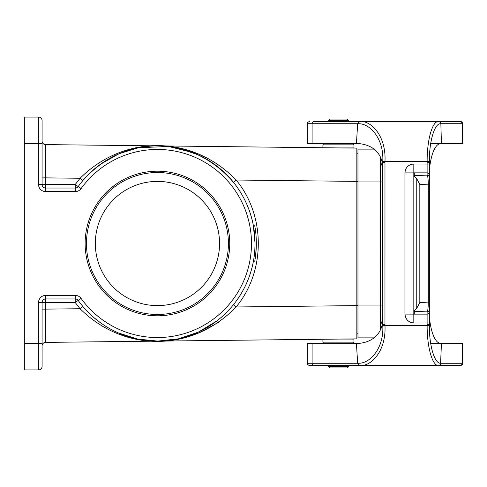 <?xml version="1.0" encoding="UTF-8"?>
<svg xmlns="http://www.w3.org/2000/svg" width="487" height="487" viewBox="0 0 487 487"><rect width="100%" height="100%" fill="white"/><g stroke="black" fill="none" stroke-linecap="round" stroke-linejoin="round"><path stroke-width="0.73" d="M42.095 177.877L45.583 177.877L45.583 184.5L75.223 184.5L80.075 178.266L45.583 177.877L45.601 144.609L356.843 148.121L356.843 338.879L45.601 342.391L45.583 309.123L80.075 308.734L82.851 306.445M216.782 320.982L198.379 332.091M198.154 332.195L178.467 338.806L157.812 341.095L137.748 339.092L118.365 332.931M99.64 322.144L94.253 317.883A97.595 97.595 0 0 0 217.178 320.677A97.595 97.595 0 0 1 94.253 317.883M255.438 257.014L255.511 256.472M254.835 260.831C255.791 254.731 255.791 254.731 254.835 260.831L254.804 261.014C256.868 249.21 256.838 237.376 254.719 225.511L255.772 232.774M256.022 235.391L256.357 244.961L255.578 255.937M256.357 242.374L256.363 243.634M256.296 239.866L256.326 240.767M255.803 233.09L255.785 232.774M256.034 235.391L255.815 233.09M255.486 256.673L255.444 256.978M254.762 261.227L253.429 261.129C255.553 249.18 255.523 237.272 253.337 225.396L254.719 225.511L253.337 225.396C250.239 209.38 243.597 195.001 233.425 182.254C191.628 133.87 124.715 133.627 82.851 180.555L80.075 178.266C124.453 134.156 192.213 134.692 236.128 180.026L233.425 182.254M255.036 243.232L253.337 225.396M356.843 181.389L236.128 180.026C265.689 215.668 265.689 271.332 236.128 306.974L233.425 304.746C243.701 291.865 250.373 277.328 253.429 261.129M356.843 305.611L236.128 306.974C192.085 352.466 124.337 352.685 80.075 308.734L75.223 302.5L75.284 298.951L45.644 298.951A3.549 3.549 0 0 0 42.095 302.5L42.095 366.382A3.549 3.549 0 0 1 38.546 369.931L24.35 369.931L24.35 343.317L38.546 343.317L38.546 302.5A7.098 7.098 0 0 1 45.644 295.402L75.284 295.402A7.098 7.098 0 0 1 81.049 298.361A94.046 94.046 0 0 0 220.24 313.506A94.046 94.046 0 0 0 220.24 173.494A94.046 94.046 0 0 0 81.049 188.639A7.098 7.098 0 0 1 75.284 191.598L45.644 191.598A7.098 7.098 0 0 1 38.546 184.5L38.546 143.683L24.35 143.683L24.35 343.317M24.35 143.683L24.35 117.069L38.546 117.069A3.549 3.549 0 0 1 42.095 120.618L42.095 184.5A3.549 3.549 0 0 0 45.644 188.049L75.284 188.049A3.549 3.549 0 0 0 78.163 186.57A97.595 97.595 0 0 1 222.608 170.852A97.595 97.595 0 0 1 222.608 316.148A97.595 97.595 0 0 1 78.163 300.43A3.549 3.549 0 0 0 75.284 298.951L75.284 295.402M42.095 343.317L38.546 343.317L38.546 369.931A3.549 3.549 0 0 0 42.095 366.382L42.095 355.735M199.341 154.184L168.618 146.477L136.871 147.774M117.184 333.619L137.255 339.293L157.952 341.101L179.039 338.958L199.293 332.834M199.433 332.779L218.748 322.278M42.095 131.265L42.095 120.618A3.549 3.549 0 0 0 38.546 117.069L38.546 143.683L42.095 143.683M85.128 243.5A72.313 72.313 0 0 0 193.595 306.122A72.313 72.313 0 0 0 193.595 180.878A72.313 72.313 0 0 0 85.128 243.5M45.601 144.609A3.549 3.549 0 0 1 42.095 141.066M38.546 184.5L45.583 184.5L45.644 191.598M81.049 188.639L75.223 184.5L75.284 188.049A3.549 3.549 0 0 0 78.163 186.57A97.595 97.595 0 0 1 222.608 170.852A97.595 97.595 0 0 1 222.608 316.148A97.595 97.595 0 0 1 78.163 300.43A3.549 3.549 0 0 0 75.284 298.951M38.546 302.5L75.223 302.5L81.049 298.361M42.095 345.934A3.549 3.549 0 0 1 45.601 342.391M42.095 309.123L45.583 309.123L45.644 295.402M217.178 166.323A97.595 97.595 0 0 0 94.253 169.117A97.595 97.595 0 0 1 217.178 166.323M357.957 333.224L356.843 333.224M357.957 153.776L356.843 153.776M95.33 243.5A62.105 62.105 0 0 0 188.493 297.289A62.105 62.105 0 0 0 188.493 189.711A62.105 62.105 0 0 0 95.33 243.5M86.455 243.5A70.98 70.98 0 0 1 192.925 182.028A70.98 70.98 0 0 1 192.925 304.972A70.98 70.98 0 0 1 86.455 243.5M374.454 337.881L357.957 337.881L357.957 149.119L374.454 149.119M381.905 163.322A17.745 17.745 0 0 1 380.548 166.42A17.745 17.745 0 0 0 381.905 163.322M381.905 323.678A17.745 17.745 0 0 0 380.548 320.58M357.957 305.051L380.548 305.051L380.548 329.486M382.764 305.051L380.548 305.051L380.548 157.514M330.009 119.078L346.866 119.078L348.43 120.648L328.439 120.648L330.009 119.078M327.903 121.507L328.439 120.648M322.911 147.738L322.911 144.84L323.557 143.269M338.435 147.914L353.964 147.914L353.964 144.84L353.312 143.269L353.964 144.84L322.911 144.84M346.866 367.922L330.009 367.922L328.439 366.352L348.43 366.352L346.866 367.922M348.966 365.493L362.888 365.493L348.966 365.493L348.43 366.352M338.435 339.086L353.964 339.086L353.964 342.16L353.312 343.731M312.1 143.434L312.1 123.722A2.216 1.881 -90 0 1 313.981 121.507L359.552 121.507L357.671 123.722L356.429 143.434L307.382 143.434L307.382 123.722L358.596 123.741A2.216 1.863 -90 0 1 360.459 121.507L362.888 121.507M460.434 121.507A2.216 2.216 0 0 1 462.65 123.722L462.65 143.434L462.133 143.434L462.133 123.722L451.4 123.722L462.133 123.722A2.216 2.131 -90 0 0 460.002 121.507L359.534 121.507M451.218 365.493L460.434 365.493L451.218 365.493M430.715 143.434L441.429 143.434L440.857 123.722A2.216 2.125 -90 0 0 438.732 121.507M462.133 143.434L441.429 143.434C434.544 143.33 430.721 156.406 429.345 170.048L429.345 309.659A2.216 2.21 -0 0 1 427.123 311.875L427.123 314.145L413.816 314.145L413.816 323.003L427.123 322.997L427.123 324.342L429.345 324.336L429.345 309.659M429.345 181.091L429.345 311.93A2.216 2.21 0 0 1 427.123 314.145L427.123 322.997L429.345 322.997L429.357 325.535C429.23 346.062 434.611 363.686 440.595 363.272L441.429 343.566L430.715 343.566M460.002 365.493L460.434 365.493A2.216 2.216 0 0 0 462.65 363.278L440.857 363.278A2.216 2.125 -90 0 1 438.732 365.493L460.002 365.493A2.216 2.131 -90 0 0 462.133 363.278L462.133 343.566L462.65 343.566L462.65 363.278M359.534 365.493L438.732 365.493M308.825 365.353L359.552 365.493L357.671 363.278L358.596 363.259C370.187 363.552 384.158 347.876 382.752 325.553L382.764 316.952C383.537 331.744 374.29 342.891 356.429 343.566L357.671 363.278L312.1 363.278L312.1 343.566L356.429 343.566M404.941 172.897L413.816 172.897L413.816 163.997C408.404 164.515 405.446 167.485 404.941 172.897L404.941 314.103C405.507 319.466 408.465 322.431 413.816 322.997M404.941 314.103L413.816 314.145M462.65 123.722L440.595 123.728C434.611 123.314 429.23 140.938 429.357 161.465L429.345 177.341A2.216 2.21 180 0 0 427.123 175.125L413.816 175.71L413.816 311.65L414.297 311.619L413.816 311.583M413.816 311.65L414.297 311.838L413.816 311.802M413.816 311.869L414.297 312.051L413.816 312.021M413.816 312.088L414.297 312.27L413.816 312.234M413.816 312.301L414.297 312.49L413.816 312.453M413.816 312.52L414.297 312.703L413.816 312.672M413.816 312.739L414.297 312.922L413.816 312.885M413.816 312.952L414.297 313.141L413.816 313.104M413.816 313.171L414.297 313.354L413.816 313.324M413.816 313.391L414.297 313.573L413.816 313.537M413.816 313.604L414.297 313.792L413.816 313.756M413.816 313.823L414.297 314.005L413.816 313.975M429.345 316.952C430.721 330.594 434.544 343.67 441.429 343.566L462.133 343.566M313.981 365.493A2.216 1.881 -90 0 1 312.1 363.278L307.382 363.278L307.382 343.566L312.1 343.566M358.596 363.259A2.216 1.863 -90 0 0 360.459 365.493C371.952 366.127 386.301 350.11 384.967 325.572L384.98 162.634L382.764 162.652L382.764 170.048C383.537 155.256 374.29 144.109 356.429 143.434M427.123 324.372L427.142 325.572C427.038 347.584 432.517 366.127 438.47 365.493A2.216 2.125 -90 0 0 440.595 363.272M384.98 324.366L382.764 324.348L382.752 161.447C384.158 139.124 370.187 123.448 358.596 123.741M413.816 172.958L414.297 172.995L413.816 172.897M413.816 173.177L414.297 173.208L413.816 173.025M413.816 173.396L414.297 173.427L413.816 173.244M413.816 173.609L414.297 173.646L413.816 173.463M413.816 173.829L414.297 173.859L413.816 173.676M413.816 174.048L414.297 174.078L413.816 173.896M413.816 174.261L414.297 174.297L413.816 174.115M413.816 174.48L414.297 174.51L413.816 174.328M413.816 174.699L414.297 174.73L413.816 174.547M413.816 174.912L414.297 174.949L413.816 174.766M413.816 175.131L414.297 175.162L413.816 174.979M413.816 175.35L414.297 175.381L413.816 175.198M413.816 175.77L416.762 178.711L419.818 184.5L429.345 184.129M413.816 311.236L416.762 308.289L419.818 302.5L419.818 184.5M419.818 302.5L428.298 302.871C428.158 308.338 427.769 311.339 427.123 311.875L413.816 311.29M440.595 123.728A2.216 2.125 -90 0 0 438.47 121.507C432.517 120.873 427.038 139.416 427.142 161.428L384.967 161.428C386.301 136.89 371.952 120.873 360.459 121.507M413.816 172.855L427.123 172.855L427.123 175.125C427.769 175.661 428.158 178.662 428.298 184.129L428.298 302.871L429.345 302.871M429.345 162.664L427.123 162.664L427.123 172.855A2.216 2.21 180 0 1 429.345 175.07M178.345 340.894L192.998 340.723L178.345 340.894M107.359 341.691L122.018 341.527L107.359 341.691M187.41 340.79L174.882 340.93L187.41 340.79M75.363 342.051L73.117 342.081L75.363 342.051M192.925 340.73L180.829 340.863L192.925 340.73M75.595 342.051L61.831 342.203L75.595 342.051M67.705 342.142L69.964 342.111L67.705 342.142M64.576 342.172L69.903 342.118L64.576 342.172M75.284 191.598L75.284 188.049M357.957 305.276L356.843 305.276M357.957 181.724L356.843 181.724M357.957 181.949L382.764 181.949M353.964 342.16L322.911 342.16L323.557 343.731L322.911 342.16L322.911 339.262M382.764 162.658L382.764 324.342M429.357 325.535L382.752 325.553M413.816 164.003L429.345 164.003M427.123 162.628L427.142 161.428L429.357 161.465M382.752 161.447L384.967 161.428L384.98 162.634M416.762 308.289L416.762 178.711M178.692 148.243L198.361 154.896M119.333 153.649L137.876 147.884M100.328 164.356L118.39 154.05M137.644 339.068L118.268 332.895M197.351 332.566L178.626 338.769M216.356 321.31L198.227 332.164M348.966 121.507L348.43 120.648L348.966 121.507M345.673 147.993L346.087 147.914L345.673 147.993M327.903 365.493L328.439 366.352L327.903 365.493M345.673 339.007L346.087 339.086L345.673 339.007M308.825 121.647L309.598 121.507C307.808 122.109 307.072 122.852 307.382 123.722L307.382 123.655M309.598 365.493C307.808 364.891 307.072 364.148 307.382 363.278L307.382 363.345"/></g></svg>
